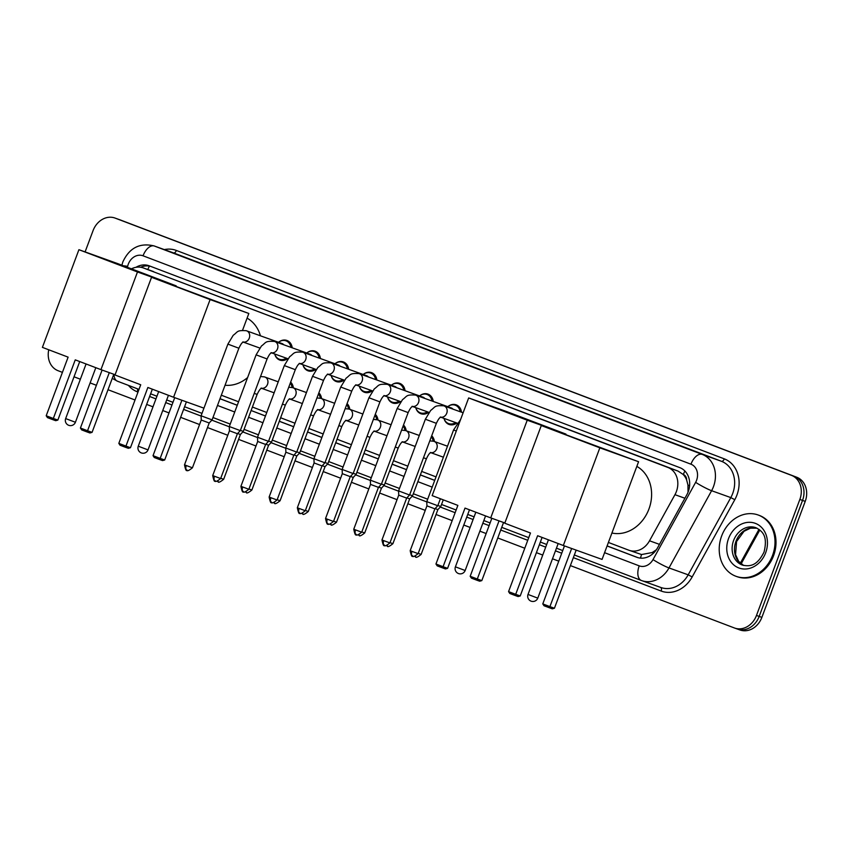 <?xml version="1.0" encoding="UTF-8"?>
<svg xmlns="http://www.w3.org/2000/svg" width="848" height="848" viewBox="0 0 848 848"><rect width="100%" height="100%" fill="white"/><g stroke="black" fill="none" stroke-linecap="round" stroke-linejoin="round"><path stroke-width="1.27" d="M456.902 423.014A10.43 8.713 109.7 0 1 449.09 424.456A10.43 8.713 109.7 0 1 444.023 418.509M428.685 412.287A10.43 8.713 109.7 0 1 420.884 413.729A10.43 8.713 109.7 0 1 415.806 407.782M400.479 401.549A10.43 8.713 109.7 0 1 392.677 403.001A10.43 8.713 109.7 0 1 387.6 397.055M372.272 390.822A10.43 8.713 109.7 0 1 364.46 392.264A10.43 8.713 109.7 0 1 359.393 386.317M344.055 380.095A10.43 8.713 109.7 0 1 336.253 381.536A10.43 8.713 109.7 0 1 331.176 375.59M315.848 369.368A10.43 8.713 109.7 0 1 308.047 370.809A10.43 8.713 109.7 0 1 302.969 364.863M287.642 358.63A10.43 8.713 109.7 0 1 279.829 360.071A10.43 8.713 109.7 0 1 274.752 354.125M608.398 542.444L628.813 550.204A19.557 16.345 -70.3 0 0 629.057 550.288A19.557 16.345 -70.3 0 0 649.515 540.791L674.955 494.681A19.557 16.345 -70.3 0 0 676.375 491.596A19.557 16.345 -70.3 0 0 667.948 467.471L143.482 267.979A19.557 16.345 -70.3 0 0 143.238 267.894A19.557 16.345 -70.3 0 0 131.429 268.837M688.035 492.243L687.951 484.992L686.647 480.01A6.519 5.448 -70.3 0 0 683.35 474.498A19.557 10.738 -69.2 0 1 684.887 471M683.35 474.498L683.085 474.403A19.557 16.345 109.7 0 1 686.647 480.01M629.057 550.288L641.544 554.539L652.207 552.546L656.394 549.737M683.085 474.403L678.082 471.106L143.238 267.894M221.317 395.21L238.564 401.772M252.407 407.04L266.77 412.499M280.624 417.767L294.987 423.226M308.831 428.494L323.194 433.964M337.048 439.232L351.401 444.691M365.255 449.959L379.618 455.418M393.461 460.687L407.824 466.146M421.679 471.414L436.031 476.883M431.706 435.777A10.43 8.713 109.7 0 1 434.409 441.501M403.5 425.049A10.43 8.713 109.7 0 1 406.192 430.773M375.282 414.312A10.43 8.713 109.7 0 1 377.985 420.046M347.076 403.584A10.43 8.713 109.7 0 1 349.768 409.308M318.869 392.857A10.43 8.713 109.7 0 1 321.562 398.581M290.652 382.13A10.43 8.713 109.7 0 1 293.355 387.854M448.444 406.192A10.43 8.713 109.7 0 1 456.139 404.825A10.43 8.713 109.7 0 1 461.471 412.192M420.237 395.454A10.43 8.713 109.7 0 1 427.933 394.097A10.43 8.713 109.7 0 1 433.264 401.464M392.02 384.727A10.43 8.713 109.7 0 1 399.715 383.37A10.43 8.713 109.7 0 1 405.058 390.727M363.813 374A10.43 8.713 109.7 0 1 371.509 372.632A10.43 8.713 109.7 0 1 376.841 379.999M335.607 363.262A10.43 8.713 109.7 0 1 343.302 361.905A10.43 8.713 109.7 0 1 348.634 369.272M307.389 352.535A10.43 8.713 109.7 0 1 315.085 351.178A10.43 8.713 109.7 0 1 320.417 358.545M279.183 341.808A10.43 8.713 109.7 0 1 286.878 340.451A10.43 8.713 109.7 0 1 292.21 347.807M607.083 545.964L636.837 557.284A19.557 16.345 -70.3 0 0 637.081 557.369A19.557 16.345 -70.3 0 0 657.539 547.872L686.795 494.84A19.557 16.345 -70.3 0 0 688.226 491.755A19.557 16.345 -70.3 0 0 679.789 467.63L149.195 265.816A19.557 16.345 -70.3 0 0 148.951 265.721A19.557 16.345 -70.3 0 0 135.987 267.3M85.097 251.909L93.057 230.624A19.557 16.345 109.7 0 1 114.936 218.031A19.557 16.345 109.7 0 1 115.18 218.116L791.417 475.325A19.557 16.345 109.7 0 1 799.844 499.451L756.48 615.447A19.557 16.345 109.7 0 1 734.591 628.039A19.557 16.345 109.7 0 1 734.347 627.944L570.375 565.584M62.423 372.378L58.12 370.735A19.557 16.345 109.7 0 1 48.749 349.789M558.768 561.164L552.493 558.779M542.741 555.069L536.402 552.652M524.785 548.243L497.765 537.961M486.158 533.551L479.873 531.155M470.131 527.456L463.782 525.039M452.175 520.619L436.052 514.492M425.251 510.379L407.846 503.765M397.034 499.652L379.628 493.027M368.827 488.925L351.422 482.3M340.62 478.187L323.215 471.573M312.403 467.46L294.998 460.846M284.197 456.733L266.791 450.108M255.99 446.006L238.585 439.381M227.773 435.268L207.484 427.551M199.566 424.541L180.624 417.333M169.017 412.923L162.742 410.538M152.99 406.828L146.651 404.411M135.033 400.002L108.014 389.72M96.407 385.299L90.121 382.914M80.38 379.204L74.03 376.798M120.087 219.876A19.557 16.345 109.7 0 1 120.331 219.961A19.557 16.345 109.7 0 1 120.564 220.056L796.802 477.265A19.557 16.345 109.7 0 1 805.229 501.38L761.864 617.376L759.172 616.411A19.557 16.345 109.7 0 1 737.283 629.004A19.557 16.345 109.7 0 1 737.05 628.919A19.557 16.345 109.7 0 0 737.283 629.004A19.557 16.345 109.7 0 0 759.172 616.411L802.537 500.415L759.172 616.411L756.48 615.447M796.802 477.265L794.11 476.29A19.557 16.345 109.7 0 1 802.537 500.415A19.557 16.345 109.7 0 0 794.11 476.29L117.872 219.081L791.417 475.325M117.395 218.911A19.557 16.345 109.7 0 1 117.628 218.996A19.557 16.345 109.7 0 1 117.872 219.081A19.557 16.345 109.7 0 0 117.628 218.996L114.936 218.031M220.003 398.74L237.239 405.291M265.477 415.976L251.114 410.517L265.456 416.029M279.31 421.297L293.662 426.756M307.517 432.024L321.88 437.483M335.723 442.751L350.086 448.21M363.94 453.479L378.293 458.948M392.147 464.216L406.51 469.675M420.354 474.944L434.717 480.403M140.673 267.237A19.557 16.345 109.7 0 1 150.743 266.399M637.993 557.666L607.104 545.911M434.738 480.35L420.375 474.891M406.521 469.622L392.168 464.163M378.314 458.895L363.951 453.436M350.107 448.168L335.744 442.698M321.89 437.43L307.538 431.971M293.684 426.703L279.321 421.244M237.26 405.249L220.014 398.687M761.864 617.376A19.557 16.345 109.7 0 1 739.975 629.969A19.557 16.345 109.7 0 1 739.742 629.884M721.648 535.978A32.595 27.242 109.7 0 1 758.112 514.98A32.595 27.242 109.7 0 1 772.57 555.345A32.595 27.242 109.7 0 1 736.096 576.333A32.595 27.242 109.7 0 1 721.648 535.978M758.112 514.98L759.13 515.351A32.595 27.242 109.7 0 1 773.577 555.705A32.595 27.242 109.7 0 1 737.103 576.693L736.096 576.333M636.837 466.389A35.849 29.966 109.7 0 1 648.932 509.044A35.849 29.966 109.7 0 1 611.927 533.021M530.477 533.01L508.567 591.618L515.701 594.331L537.611 535.724L563.326 545.508L599.843 447.829L541.289 425.548L504.761 523.227L530.477 533.01M508.567 591.618L509.807 593.473L514.895 595.402L515.701 594.331L520.216 595.953L542.095 537.431M541.289 425.548L638.576 461.725L602.059 559.415L563.326 545.508M638.576 461.725L599.843 447.829M514.895 595.402L518.064 596.547L520.216 595.953M576.163 550.108L554.433 608.239L552.281 608.832L544.024 605.758L542.784 603.903L564.471 545.911M571.647 548.497L549.917 606.617L554.433 608.239M542.784 603.903L549.917 606.617L549.112 607.687M457.867 505.397L435.957 564.005L443.08 566.708L465.001 508.1L490.716 517.884L527.233 420.205L468.668 397.935L432.151 495.614L457.867 505.397M435.957 564.005L437.186 565.849L442.285 567.789L443.08 566.708L447.596 568.33L469.474 509.807M504.867 522.972L490.716 517.884M468.668 397.935L507.401 411.842L565.966 434.112L527.233 420.205M442.285 567.789L445.444 568.923L447.596 568.33M503.553 522.495L481.812 580.615L479.671 581.209L476.502 580.074L471.414 578.135L470.174 576.29L491.851 518.298M499.037 520.873L477.307 578.993L481.812 580.615M470.174 576.29L477.307 578.993L476.502 580.074M247.086 318.138A35.849 29.966 109.7 0 1 260.442 335.808M247.627 377.54A35.849 29.966 109.7 0 1 225.049 385.236M140.726 384.769L118.815 443.377L125.949 446.09L147.859 387.483L173.575 397.256L210.092 299.577L151.538 277.307L115.01 374.986L140.726 384.769M118.815 443.377L120.056 445.232L125.144 447.161L125.949 446.09L130.454 447.712L152.343 389.19M203.944 408.164L173.575 397.256M151.538 277.307L248.824 313.484L210.092 299.577M242.539 330.307L248.824 313.484M125.144 447.161L128.313 448.295L130.454 447.712M186.412 401.867L164.682 459.998L162.53 460.581L159.36 459.446L154.272 457.507L153.032 455.662L174.72 397.67M181.896 400.245L160.166 458.376L164.682 459.998M153.032 455.662L160.166 458.376L159.36 459.446M68.116 357.146L46.205 415.753L53.329 418.467L75.249 359.859L100.954 369.643L137.482 271.964L78.917 249.694L42.4 347.373L68.116 357.146M46.205 415.753L47.435 417.608L52.534 419.548L53.329 418.467L57.844 420.089L79.723 361.566M115.116 374.721L100.954 369.643M78.917 249.694L117.649 263.59L176.214 285.871L137.482 271.964M52.534 419.548L55.692 420.682L57.844 420.089M113.791 374.254L92.061 432.374L89.92 432.968L86.75 431.833L81.662 429.894L80.422 428.039L102.099 370.057M109.286 372.632L87.556 430.752L92.061 432.374M80.422 428.039L87.556 430.752L86.75 431.833M418.117 553.638C410.962 559.436 412.891 554.581 412.647 556.118A4.24 2.321 -69.2 0 1 412.647 556.118A4.24 2.321 -69.2 0 1 411.958 551.37L418.117 553.638L434.876 508.832L437.769 505.737L426.777 501.634L453.574 429.957L460.612 419.506M434.876 508.832L426.936 505.864L426.777 501.634M384.462 545.391A4.24 2.321 -69.2 0 1 384.43 545.391A4.24 2.321 -69.2 0 1 383.752 540.642L389.91 542.911L406.658 498.105L409.563 495.009L398.571 490.897L425.367 419.23L430.689 410.411C435.618 406.839 433.943 405.259 443.621 405.8L444.14 405.969A5.862 4.908 109.7 0 1 446.748 413.23A5.862 4.908 109.7 0 1 440.78 417.174M406.658 498.105L398.73 495.137L398.571 490.897M415.711 395.168A5.862 4.908 109.7 0 1 415.933 395.242L451.231 407.909A5.862 4.908 109.7 0 1 453.023 409.16M447.776 406.669A9.773 8.173 109.7 0 1 455.249 405.196A9.773 8.173 109.7 0 1 460.199 411.736M356.245 534.664A4.24 2.321 -69.2 0 1 356.224 534.653A4.24 2.321 -69.2 0 1 355.545 529.915L361.704 532.184L378.452 487.367L381.346 484.282L370.364 480.169L397.161 408.503L402.482 399.673C407.411 396.111 405.736 394.532 415.414 395.062L415.933 395.242A5.862 4.908 109.7 0 1 418.53 402.503A5.862 4.908 109.7 0 1 412.573 406.446M378.452 487.367L370.512 484.399L370.364 480.169M455.567 422.537A9.773 8.173 109.7 0 1 448.645 423.597A9.773 8.173 109.7 0 1 443.981 418.371M387.504 384.441A5.862 4.908 109.7 0 1 387.727 384.504L423.025 397.182A5.862 4.908 109.7 0 1 424.806 398.422M419.559 395.942A9.773 8.173 109.7 0 1 427.042 394.468A9.773 8.173 109.7 0 1 431.992 400.998M328.038 523.937A4.24 2.321 -69.2 0 1 328.017 523.926A4.24 2.321 -69.2 0 1 327.328 519.177L333.487 521.456L350.245 476.64L353.139 473.544L342.147 469.442L368.944 397.765L374.265 388.946C379.204 385.384 377.519 383.805 387.197 384.335L387.727 384.504A5.862 4.908 109.7 0 1 390.324 391.776A5.862 4.908 109.7 0 1 384.356 395.719M350.245 476.64L342.306 473.672L342.147 469.442M427.35 411.799A9.773 8.173 109.7 0 1 420.428 412.87A9.773 8.173 109.7 0 1 415.764 407.644M359.298 373.703A5.862 4.908 109.7 0 1 359.51 373.777L394.808 386.455A5.862 4.908 109.7 0 1 396.599 387.695M391.352 385.204A9.773 8.173 109.7 0 1 398.825 383.741A9.773 8.173 109.7 0 1 403.775 390.271M305.28 510.719C298.114 516.517 300.044 511.662 299.8 513.199A4.24 2.321 -69.2 0 1 299.8 513.199A4.24 2.321 -69.2 0 1 299.121 508.45L305.28 510.719L322.028 465.912L324.932 462.817L313.94 458.715L340.737 387.038L346.058 378.219C350.987 374.657 349.312 373.067 358.99 373.608L359.51 373.777A5.862 4.908 109.7 0 1 362.117 381.049A5.862 4.908 109.7 0 1 356.149 384.992M322.028 465.912L314.099 462.944L313.94 458.715M399.143 401.072A9.773 8.173 109.7 0 1 392.221 402.143A9.773 8.173 109.7 0 1 387.557 396.917M331.08 362.976A5.862 4.908 109.7 0 1 331.303 363.05L366.601 375.717A5.862 4.908 109.7 0 1 368.392 376.968M363.145 374.477A9.773 8.173 109.7 0 1 370.618 373.003A9.773 8.173 109.7 0 1 375.569 379.544M271.614 502.472A4.24 2.321 -69.2 0 1 271.593 502.472A4.24 2.321 -69.2 0 1 270.915 497.723L277.063 499.991L293.821 455.185L296.715 452.09L285.734 447.977L312.53 376.311L317.852 367.491C322.781 363.919 321.106 362.34 330.773 362.88L331.303 363.05A5.862 4.908 109.7 0 1 333.9 370.311A5.862 4.908 109.7 0 1 327.943 374.254M293.821 455.185L285.882 452.217L285.734 447.977M370.926 390.345A9.773 8.173 109.7 0 1 364.015 391.416A9.773 8.173 109.7 0 1 359.351 386.19M302.874 352.249A5.862 4.908 109.7 0 1 303.096 352.323L338.394 364.99A5.862 4.908 109.7 0 1 340.175 366.241M334.928 363.75A9.773 8.173 109.7 0 1 342.401 362.276A9.773 8.173 109.7 0 1 347.351 368.816M243.408 491.745A4.24 2.321 -69.2 0 1 243.387 491.734A4.24 2.321 -69.2 0 1 242.698 486.996L248.856 489.264L265.615 444.447L268.509 441.363L257.516 437.25L284.313 365.573L289.634 356.754C294.574 353.192 292.889 351.613 302.566 352.143L303.096 352.323A5.862 4.908 109.7 0 1 305.693 359.584A5.862 4.908 109.7 0 1 299.726 363.527M265.615 444.447L257.675 441.479L257.516 437.25M342.719 379.618A9.773 8.173 109.7 0 1 335.797 380.678A9.773 8.173 109.7 0 1 331.133 375.452M274.667 341.521A5.862 4.908 109.7 0 1 274.879 341.585L310.177 354.263A5.862 4.908 109.7 0 1 311.969 355.503M306.722 353.022A9.773 8.173 109.7 0 1 314.195 351.549A9.773 8.173 109.7 0 1 319.145 358.079M220.65 478.526C213.484 484.335 215.413 479.47 215.169 481.007A4.24 2.321 -69.2 0 1 215.169 481.007A4.24 2.321 -69.2 0 1 214.491 476.258L220.65 478.526L237.398 433.72L240.302 430.625L229.31 426.523L256.107 354.846L261.428 346.026C266.357 342.465 264.682 340.885 274.36 341.415L274.879 341.585A5.862 4.908 109.7 0 1 277.487 348.857A5.862 4.908 109.7 0 1 271.519 352.8M237.398 433.72L229.469 430.752L229.31 426.523M314.513 368.88A9.773 8.173 109.7 0 1 307.591 369.951A9.773 8.173 109.7 0 1 302.927 364.725M246.45 330.784A5.862 4.908 109.7 0 1 246.673 330.858L281.971 343.535A5.862 4.908 109.7 0 1 283.762 344.776M278.515 342.285A9.773 8.173 109.7 0 1 285.988 340.822A9.773 8.173 109.7 0 1 290.938 347.351M192.432 467.799C185.277 473.597 187.207 468.743 186.963 470.28A4.24 2.321 -69.2 0 1 186.963 470.28A4.24 2.321 -69.2 0 1 186.274 465.531L192.432 467.799L209.191 422.993L212.085 419.898L201.093 415.785L227.889 344.118L233.211 335.299C238.15 331.727 236.475 330.148 246.143 330.688L246.673 330.858A5.862 4.908 109.7 0 1 249.27 338.119A5.862 4.908 109.7 0 1 243.312 342.062M209.191 422.993L201.252 420.025L201.093 415.796M286.295 358.153A9.773 8.173 109.7 0 1 279.374 359.223A9.773 8.173 109.7 0 1 274.72 353.998M443.271 499.843L440.769 506.521L437.865 505.472M418.223 553.373L421.127 554.422L437.875 509.606L435.088 508.599M430.328 452.503L430.996 452.556C430.614 453.373 429.936 451.359 426.396 458.789L412.563 495.783L409.658 494.744M390.006 542.646L392.91 543.685L409.669 498.878L406.881 497.871M402.111 441.766L402.789 441.829C402.408 442.645 401.729 440.621 398.189 448.062L384.356 485.056L381.452 484.017M431.325 436.784A9.773 8.173 109.7 0 1 433.137 441.108M361.799 531.908L364.704 532.957L381.462 488.151L378.664 487.144M373.904 431.038L374.583 431.091C374.191 431.918 373.512 429.894 369.972 437.335L356.139 474.329L353.234 473.29M403.118 426.056A9.773 8.173 109.7 0 1 404.931 430.381M333.593 521.181L336.497 522.23L353.245 477.413L350.457 476.417M345.698 420.311L346.366 420.364C345.984 421.18 345.306 419.166 341.765 426.597L327.932 463.591L325.028 462.552M374.911 415.329A9.773 8.173 109.7 0 1 376.713 419.654M305.375 510.454L308.28 511.503L325.038 466.686L322.251 465.679M317.481 409.584L318.159 409.637C317.767 410.453 317.099 408.439 313.559 415.87L299.726 452.864L296.811 451.825M346.694 404.602A9.773 8.173 109.7 0 1 348.507 408.916M277.169 499.716L280.073 500.765L296.821 455.959L294.033 454.952M289.274 398.846L289.952 398.91C289.56 399.726 288.882 397.701 285.341 405.143L271.508 442.137L268.604 441.098M318.488 393.864A9.773 8.173 109.7 0 1 320.3 398.189M248.962 488.989L251.867 490.038L268.615 445.232L265.827 444.225M261.057 388.119L261.735 388.172C261.354 388.999 260.675 386.974 257.135 394.415L243.302 431.409L240.397 430.371M290.27 383.137A9.773 8.173 109.7 0 1 292.083 387.462M220.745 478.261L223.649 479.311L240.408 434.494L237.62 433.498M684.919 498.253L674.955 494.681M640.537 558.122A19.557 10.738 -69.2 0 1 641.544 554.539M652.207 552.546A19.557 2.035 28.9 0 0 653.384 553.256M687.951 484.992A19.557 2.035 28.9 0 0 689.572 485.978M147.806 269.537A19.557 10.738 -69.2 0 1 149.449 266.102M678.082 471.106L667.948 467.471M659.468 544.363L649.515 540.791M153.605 271.614L143.482 267.979M604.571 552.684L639.212 565.86A13.038 10.897 -70.3 0 0 653.013 559.585L695.636 482.353A13.038 10.897 -70.3 0 0 696.579 480.286A13.038 10.897 -70.3 0 0 690.961 464.206L143.047 255.799A13.038 10.897 -70.3 0 0 128.302 264.141A13.038 10.897 -70.3 0 0 127.656 266.314L127.444 267.321M121.656 265.996L122.822 261.99C129.309 247.923 139.708 242.56 154.029 245.899A26.076 21.794 109.7 0 1 154.347 246.015L702.261 454.411A26.076 21.794 109.7 0 1 713.497 486.582A26.076 21.794 109.7 0 1 711.61 490.706L730.806 497.596A26.076 21.794 -70.3 0 0 732.704 493.472A26.076 21.794 -70.3 0 0 721.457 461.301L173.543 252.905A26.076 21.794 -70.3 0 0 173.225 252.789A26.076 21.794 -70.3 0 0 172.907 252.672M164.342 249.598A29.33 24.518 109.7 0 1 176.373 250.457L724.287 458.853A3.254 1.791 -69.2 0 1 721.457 461.301L702.261 454.411A13.038 7.155 110.8 0 0 690.961 464.206M123.49 265.816A13.038 1.134 12.1 0 1 127.656 266.314M724.287 458.853A29.33 24.518 109.7 0 1 736.933 495.041A29.33 24.518 109.7 0 1 734.803 499.684L692.18 576.916A29.33 24.518 109.7 0 1 661.122 591.035L573.343 557.645M561.736 553.225L555.461 550.84M545.709 547.13L539.37 544.723M527.753 540.303L500.733 530.021M489.126 525.612L482.841 523.227M473.099 519.517L466.75 517.1M455.143 512.69L440.292 507.04M426.788 501.899L412.075 496.303M398.581 491.172L383.868 485.575M370.375 480.445L355.651 474.848M342.157 469.707L327.445 464.121M313.951 458.98L299.238 453.383M285.734 448.253L271.021 442.656M257.527 437.526L242.814 431.929M229.32 426.788L211.852 420.152M201.103 416.061L183.592 409.404M171.985 404.984L165.71 402.599M155.958 398.889L149.608 396.472M138.001 392.062L137.27 391.787A29.33 24.518 109.7 0 1 128.43 385.384M799.844 499.451L805.229 501.38M115.18 218.116L120.564 220.056M695.636 482.353A13.038 1.357 28.9 0 0 711.61 490.706L668.987 567.937L688.184 574.827L730.806 497.596L734.803 499.684M653.013 559.585A13.038 1.357 28.9 0 0 668.987 567.937A26.076 21.794 109.7 0 1 641.703 580.604A26.076 21.794 109.7 0 1 641.385 580.488A13.038 7.155 110.8 0 1 641.321 580.456L660.899 587.494A26.076 21.794 -70.3 0 0 688.184 574.827L692.18 576.916M143.047 255.799A13.038 7.155 110.8 0 1 154.347 246.015L173.543 252.905A3.254 1.791 -69.2 0 0 176.373 250.457M641.247 580.435L574.34 554.984L641.321 580.456A13.038 7.155 110.8 0 1 639.212 565.86M562.733 550.564L556.458 548.179L562.733 550.564M546.706 544.469L540.356 542.063L546.706 544.469M528.749 537.643L501.73 527.361L528.749 537.643M490.112 522.951L483.837 520.555L490.112 522.951M474.096 516.856L467.746 514.439L474.096 516.856M456.139 510.019L441.543 504.475L456.139 510.019M427.689 499.207L413.326 493.737L427.689 499.207M399.482 488.469L385.119 483.01L399.482 488.469M371.265 477.742L356.913 472.283L371.265 477.742M343.058 467.015L328.695 461.556L343.058 467.015M314.841 456.288L300.489 450.818L314.841 456.288M286.635 445.55L272.272 440.091L286.635 445.55M258.428 434.823L244.065 429.364L258.428 434.823M230.211 424.095L212.975 417.534L230.211 424.095M202.004 413.368L184.588 406.743L202.004 413.368M172.981 402.323L166.696 399.938L172.981 402.323M156.954 396.228L150.605 393.811L156.954 396.228M138.998 389.402L117.533 381.24A13.038 7.155 110.8 0 1 117.469 381.208L138.998 389.402M217.491 405.45L234.737 412.011M248.581 417.28L262.944 422.739M276.798 428.007L291.15 433.466M305.004 438.734L319.367 444.204M333.211 449.472L347.574 454.931M361.428 460.199L375.781 465.658M389.635 470.926L403.998 476.385M417.841 481.653L432.204 487.123M137.397 388.787A3.254 1.791 -69.2 0 1 137.27 391.787M660.656 587.41A3.254 1.791 -69.2 0 1 661.122 591.035M113.971 374.307A13.038 7.155 110.8 0 0 117.469 381.208L112.254 378.378M740.315 563.199L758.992 529.343M733.605 540.483A19.864 16.6 109.7 0 1 755.844 527.689C762.723 531.251 767.938 536.148 764.037 552.08C757.169 565.817 750.12 566.824 742.413 565.086A19.864 16.6 109.7 0 1 733.605 540.483M728.527 538.597A23.776 19.875 109.7 0 1 755.43 523.386A23.776 19.875 109.7 0 1 765.68 552.726A23.776 19.875 109.7 0 1 738.778 567.927A23.776 19.875 109.7 0 1 728.527 538.597M756.999 528.166L750.459 528.177L744.035 531.293L736.573 541.533L735.566 554.634L738.64 561.355L743.611 565.446A19.864 16.6 109.7 0 1 735.958 541.331A19.864 16.6 109.7 0 1 756.967 528.156M536.975 597.829L537.791 598.105A5.215 5.215 0 0 1 531.049 601.147A5.215 5.215 0 0 1 528.018 594.448L536.975 597.829M464.365 570.206L465.17 570.481A5.215 5.215 0 0 1 458.439 573.534A5.215 5.215 0 0 1 455.408 566.835L464.365 570.206M147.223 449.588L148.04 449.864A5.215 5.215 0 0 1 141.298 452.906A5.215 5.215 0 0 1 138.266 446.207L147.223 449.588M74.613 421.965L75.419 422.24A5.215 5.215 0 0 1 68.688 425.293A5.215 5.215 0 0 1 65.656 418.583L74.613 421.965M456.298 431.028L453.574 429.957M411.958 551.37L410.188 550.67L426.936 505.864M440.282 417.046L440.96 417.099C440.578 417.926 439.9 415.902 436.36 423.332L425.367 419.23M443.928 405.895A5.862 4.908 109.7 0 1 444.14 405.969L463.125 412.785M383.752 540.642L381.971 539.943L398.73 495.137M412.075 406.319L412.753 406.372C412.361 407.188 411.683 405.174 408.142 412.605L397.161 408.503M355.545 529.915L353.764 529.216L370.512 484.399M383.868 395.581L384.536 395.645C384.155 396.461 383.476 394.437 379.936 401.878L368.944 397.765M327.328 519.177L325.547 518.488L342.306 473.672M355.651 384.854L356.33 384.907C355.937 385.734 355.27 383.709 351.729 391.151L340.737 387.038M299.121 508.45L297.341 507.751L314.099 462.944M327.445 374.127L328.123 374.18C327.731 375.007 327.052 372.982 323.512 380.413L312.53 376.311M270.915 497.723L269.134 497.023L285.882 452.217M299.227 363.4L299.906 363.453C299.524 364.269 298.846 362.255 295.305 369.686L284.313 365.573M242.698 486.996L240.917 486.296L257.675 441.479M271.021 352.662L271.699 352.726C271.307 353.542 270.629 351.517 267.099 358.958L256.107 354.846M214.491 476.258L212.71 475.569L229.469 430.752M242.814 341.935L243.493 341.988C243.1 342.815 242.422 340.79 238.882 348.231L227.889 344.118M186.274 465.531L184.504 464.831L201.252 420.025M415.668 556.903A4.24 2.321 -69.2 0 1 415.647 556.892A4.24 2.321 -69.2 0 1 414.958 556.32M387.462 546.176A4.24 2.321 -69.2 0 1 387.441 546.165A4.24 2.321 -69.2 0 1 386.752 545.582M433.964 441.352A5.862 4.908 109.7 0 1 434.187 441.426A5.862 4.908 109.7 0 1 436.784 448.687A5.862 4.908 109.7 0 1 430.816 452.631M426.396 458.789L423.491 457.75M364.704 532.957C357.549 538.756 359.478 533.901 359.234 535.438A4.24 2.321 -69.2 0 1 359.234 535.438A4.24 2.321 -69.2 0 1 358.534 534.855M405.757 430.625A5.862 4.908 109.7 0 1 405.969 430.689A5.862 4.908 109.7 0 1 408.577 437.96A5.862 4.908 109.7 0 1 402.609 441.903M398.189 448.062L395.274 447.023M336.497 522.23C329.331 528.028 331.261 523.163 331.017 524.7A4.24 2.321 -69.2 0 1 331.017 524.7A4.24 2.321 -69.2 0 1 330.328 524.128M377.54 419.887A5.862 4.908 109.7 0 1 377.763 419.961A5.862 4.908 109.7 0 1 380.36 427.222A5.862 4.908 109.7 0 1 374.403 431.166M369.972 437.335L367.067 436.296M302.831 513.983A4.24 2.321 -69.2 0 1 302.81 513.973A4.24 2.321 -69.2 0 1 302.121 513.4M349.334 409.16A5.862 4.908 109.7 0 1 349.556 409.234A5.862 4.908 109.7 0 1 352.153 416.495A5.862 4.908 109.7 0 1 346.185 420.438M341.765 426.597L338.861 425.558M274.625 503.256A4.24 2.321 -69.2 0 1 274.593 503.246A4.24 2.321 -69.2 0 1 273.904 502.663M321.127 398.433A5.862 4.908 109.7 0 1 321.339 398.507A5.862 4.908 109.7 0 1 323.947 405.768A5.862 4.908 109.7 0 1 317.979 409.711M313.559 415.87L310.644 414.831M251.867 490.038C244.701 495.836 246.63 490.981 246.386 492.518A4.24 2.321 -69.2 0 1 246.386 492.518A4.24 2.321 -69.2 0 1 245.697 491.935M292.91 387.706A5.862 4.908 109.7 0 1 293.132 387.769A5.862 4.908 109.7 0 1 295.729 395.041A5.862 4.908 109.7 0 1 289.772 398.984M285.341 405.143L282.437 404.104M223.649 479.311C216.494 485.109 218.424 480.244 218.18 481.781A4.24 2.321 -69.2 0 1 218.18 481.781A4.24 2.321 -69.2 0 1 217.48 481.208M264.703 376.968A5.862 4.908 109.7 0 1 264.926 377.042A5.862 4.908 109.7 0 1 267.523 384.303A5.862 4.908 109.7 0 1 261.555 388.246M257.135 394.415L254.23 393.366M734.591 628.039L739.975 629.969M154.029 245.899L173.225 252.789M759.829 529.989L741.12 563.888M120.331 219.961L117.628 218.996M558.185 543.547L537.791 598.105M548.433 539.837L528.018 594.448M485.565 515.934L465.17 570.481M475.823 512.224L455.408 566.835M168.434 395.306L148.04 449.864M158.682 391.596L138.266 446.207M95.813 367.682L75.419 422.24M86.072 363.983L65.656 418.583M440.388 498.741L437.769 505.737M410.188 550.67C411.163 555.44 411.99 557.253 412.647 556.118M389.91 542.911C382.745 548.709 384.685 543.854 384.43 545.391C383.773 546.525 382.957 544.713 381.971 539.943M457.242 423.141L440.727 417.205M436.36 423.332L409.563 495.009M361.704 532.184C354.538 537.982 356.467 533.116 356.224 534.653C355.566 535.798 354.75 533.975 353.764 529.216M455.249 405.196L458.779 406.468M429.035 412.404L412.51 406.478M448.645 423.597L452.164 424.869M408.142 412.605L381.346 484.282M333.487 521.456C326.332 527.255 328.261 522.389 328.017 523.926C327.36 525.06 326.533 523.248 325.547 518.488M427.042 394.468L430.561 395.73M400.818 401.676L384.303 395.751M420.428 412.87L423.958 414.142M379.936 401.878L353.139 473.544M398.825 383.741L402.355 385.003M372.611 390.949L356.096 385.013M392.221 402.143L395.751 403.404M351.729 391.151L324.932 462.817M297.341 507.751C298.326 512.521 299.143 514.333 299.8 513.199M277.063 499.991C269.908 505.79 271.837 500.924 271.593 502.472C270.936 503.606 270.12 501.793 269.134 497.023M370.618 373.003L374.148 374.275M344.405 380.211L327.879 374.286M364.015 391.416L367.534 392.677M323.512 380.413L296.715 452.09M248.856 489.264C241.701 495.062 243.63 490.197 243.387 491.734C242.729 492.879 241.903 491.056 240.917 486.296M342.401 362.276L345.931 363.548M316.187 369.484L299.673 363.559M335.797 380.678L339.327 381.95M295.305 369.686L268.509 441.363M314.195 351.549L317.724 352.81M287.981 358.757L271.466 352.832M307.591 369.951L311.121 371.223M267.099 358.958L240.302 430.625M212.71 475.569C213.696 480.328 214.512 482.141 215.169 481.007M285.988 340.822L289.518 342.083M259.764 348.03L243.249 342.094M279.374 359.223L282.903 360.485M238.882 348.231L212.085 419.898M184.504 464.831C185.479 469.601 186.306 471.414 186.963 470.28M421.127 554.422C413.962 560.221 415.891 555.355 415.647 556.892L414.661 556.362M437.875 509.606L440.769 506.521M392.91 543.685C385.755 549.483 387.684 544.628 387.441 546.165L386.455 545.635M429.798 440.886L433.657 441.246L447.5 446.207M409.669 498.878L412.563 495.783M443.398 457.199L430.763 452.662M401.581 430.159L405.45 430.519L419.294 435.469M381.462 488.151L384.356 485.056M415.181 446.461L402.556 441.925M358.248 534.908L359.234 535.438M373.374 419.431L377.243 419.792L391.087 424.742M353.245 477.413L356.139 474.329M386.974 435.734L374.339 431.197M330.031 524.17L331.017 524.7M308.28 511.503C301.125 517.301 303.054 512.436 302.81 513.973L301.824 513.443M345.157 408.704L349.026 409.065L362.87 414.015M325.038 466.686L327.932 463.591M358.768 425.007L346.132 420.47M280.073 500.765C272.908 506.563 274.847 501.709 274.593 503.246L273.618 502.716M316.951 397.966L320.82 398.327L334.663 403.288M296.821 455.959L299.726 452.864M330.55 414.269L317.926 409.743M288.744 387.239L292.602 387.6L306.446 392.55M268.615 445.232L271.508 442.137M302.344 403.542L289.709 399.005M245.401 491.978L246.386 492.518M260.527 376.512L264.396 376.872L278.239 381.823M240.408 434.494L243.302 431.409M274.127 392.815L261.502 388.278M217.194 481.251L218.18 481.781"/></g></svg>

